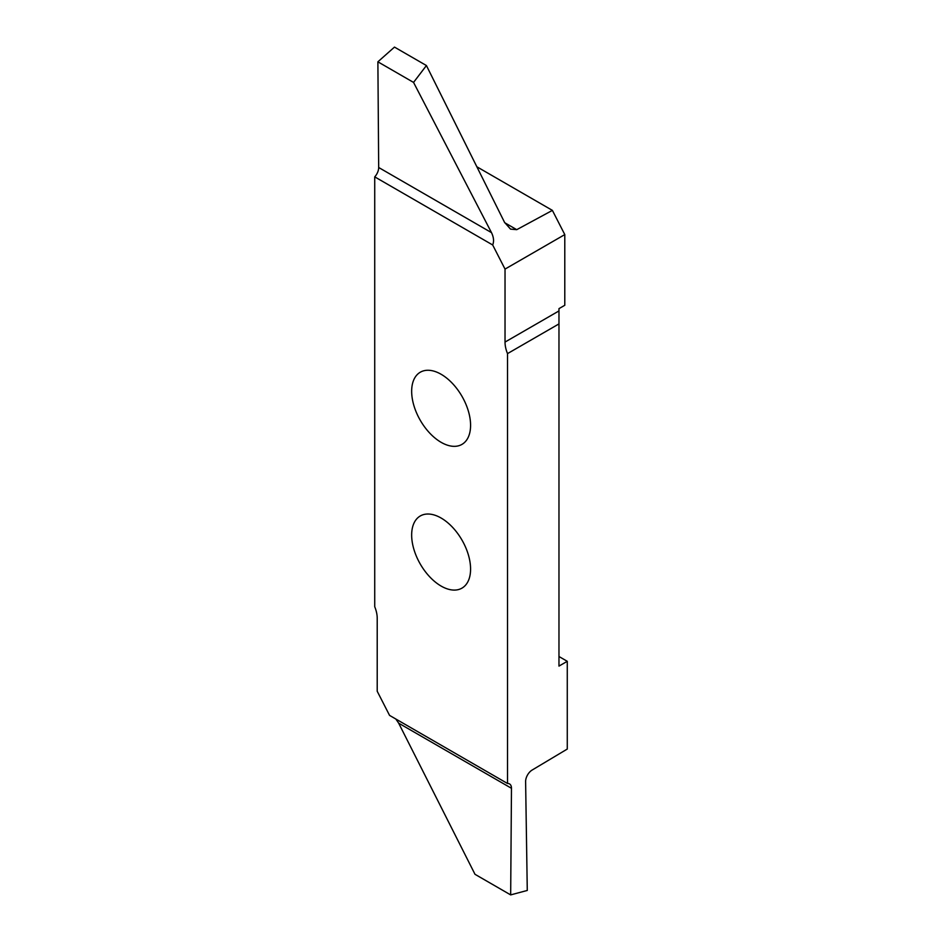 <?xml version="1.0" encoding="UTF-8"?>
<svg xmlns="http://www.w3.org/2000/svg" width="942" height="942" viewBox="0 0 942 942"><rect width="100%" height="100%" fill="white"/><g stroke="black" fill="none" stroke-linecap="round" stroke-linejoin="round"><path stroke-width="1.41" d="M441.127 518.041A41.672 24.056 60 0 1 468.339 554.756A41.672 24.056 60 0 1 461.957 588.138A41.672 24.056 60 0 1 441.127 586.077A41.672 24.056 60 0 1 413.903 549.363A41.672 24.056 60 0 1 420.285 515.969A41.672 24.056 60 0 1 441.127 518.041M441.127 374.28A41.672 24.056 60 0 1 468.339 410.995A41.672 24.056 60 0 1 461.957 444.388A41.672 24.056 60 0 1 441.127 442.328A41.672 24.056 60 0 1 413.903 405.602A41.672 24.056 60 0 1 420.285 372.22A41.672 24.056 60 0 1 441.127 374.28M552.389 210.384L564.788 234.593L564.788 305.279L558.971 308.635L558.971 310.931L505.03 342.076A23.479 13.553 -120 0 0 507.514 353.615L507.514 783.497L389.564 715.402L377.212 691.263L377.212 618.282A23.479 13.553 -120 0 0 374.728 606.742L374.728 176.86A9.385 5.416 -60 0 0 378.684 167.499L377.883 61.819L413.55 82.413L426.42 65.54L504.547 222.359L510.529 229.118L516.734 229.671L552.389 210.384L476.852 166.769M507.514 353.615L558.971 323.907L558.971 666.1L567.272 661.308L558.971 656.515M567.272 661.308L567.272 749.055L532.136 770.05A9.385 5.416 120 0 0 525.612 781.613L527.273 890.449L510.67 894.9L511.471 788.289A9.385 5.416 120 0 0 509.528 783.921A9.385 5.416 120 0 0 507.514 783.497M426.42 65.54L394.474 47.1L377.883 61.819M505.03 342.076L505.03 269.094L492.678 244.967L374.728 176.86M492.678 244.967C494.138 241.435 493.749 237.325 491.488 232.627L413.55 82.413M505.03 269.094L564.788 234.593M395.805 718.993L398.666 723.162L475.003 874.306L510.67 894.9M558.971 323.907L558.971 310.931M398.666 723.162L511.471 788.289M491.488 232.627L378.684 167.499M516.734 229.671L504.735 222.736"/></g></svg>
